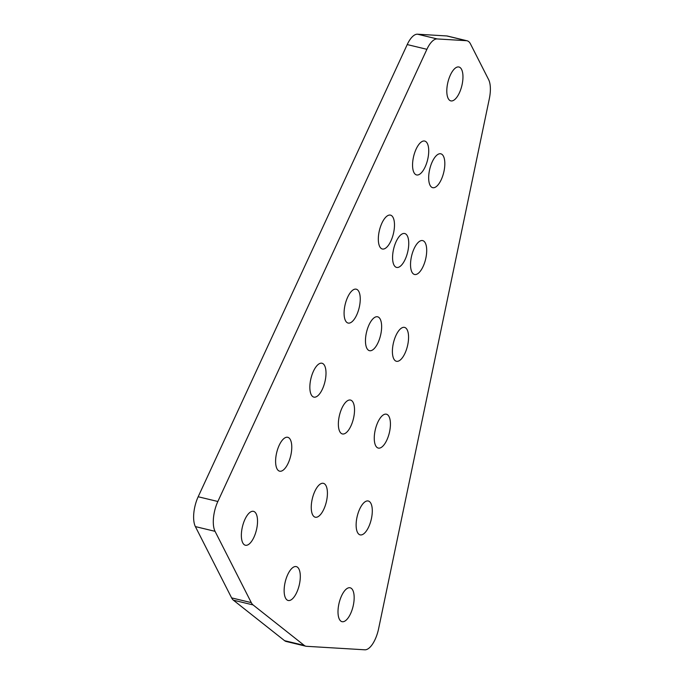 <?xml version="1.0" encoding="UTF-8"?>
<svg xmlns="http://www.w3.org/2000/svg" width="684" height="684" viewBox="0 0 684 684"><rect width="100%" height="100%" fill="white"/><g stroke="black" fill="none" stroke-linecap="round" stroke-linejoin="round"><path stroke-width="1.03" d="M284.595 640.686L304.269 645.422A22.221 9.166 103.5 0 0 305.842 646.209L286.168 641.472A22.221 9.166 -76.5 0 1 284.595 640.686L233.389 600.184A22.221 9.166 -76.5 0 1 231.611 597.884L195.376 526.594A22.221 9.166 -76.5 0 1 194.666 507.528A22.221 9.166 -76.5 0 1 198.172 496.755L407.228 44.571A22.221 9.166 -76.5 0 1 417.514 34.2L446.755 35.953A22.221 9.166 -76.5 0 1 447.421 36.047L467.095 40.792A22.221 9.166 103.5 0 0 466.428 40.689L446.755 35.953M198.172 496.755L217.854 501.492A22.221 9.166 103.5 0 0 214.34 512.265A22.221 9.166 103.5 0 0 215.05 531.331L195.376 526.594M284.954 583.101A17.416 7.182 -76.5 0 1 296.3 566.609A17.416 7.182 -76.5 0 1 299.489 583.974A17.416 7.182 -76.5 0 1 288.144 600.475A17.416 7.182 -76.5 0 1 284.954 583.101M312.066 499.842A17.416 7.182 -76.5 0 1 323.412 483.34A17.416 7.182 -76.5 0 1 326.601 500.705A17.416 7.182 -76.5 0 1 315.256 517.207A17.416 7.182 -76.5 0 1 312.066 499.842M339.178 416.573A17.416 7.182 -76.5 0 1 350.516 400.072A17.416 7.182 -76.5 0 1 353.705 417.445A17.416 7.182 -76.5 0 1 342.368 433.938A17.416 7.182 -76.5 0 1 339.178 416.573M366.282 333.305A17.416 7.182 -76.5 0 1 377.628 316.803A17.416 7.182 -76.5 0 1 380.817 334.177A17.416 7.182 -76.5 0 1 369.471 350.678A17.416 7.182 -76.5 0 1 366.282 333.305M393.394 250.036A17.416 7.182 -76.5 0 1 404.74 233.535A17.416 7.182 -76.5 0 1 407.929 250.908A17.416 7.182 -76.5 0 1 396.583 267.41A17.416 7.182 -76.5 0 1 393.394 250.036M242.179 527.86A17.416 7.182 -76.5 0 1 253.525 511.358A17.416 7.182 -76.5 0 1 256.714 528.732A17.416 7.182 -76.5 0 1 245.368 545.234A17.416 7.182 -76.5 0 1 242.179 527.86M276.421 453.8A17.416 7.182 -76.5 0 1 287.767 437.307A17.416 7.182 -76.5 0 1 290.957 454.672A17.416 7.182 -76.5 0 1 279.611 471.173A17.416 7.182 -76.5 0 1 276.421 453.8M310.664 379.74A17.416 7.182 -76.5 0 1 322.002 363.247A17.416 7.182 -76.5 0 1 325.191 380.612A17.416 7.182 -76.5 0 1 313.845 397.113A17.416 7.182 -76.5 0 1 310.664 379.74M344.898 305.68A17.416 7.182 -76.5 0 1 356.244 289.187A17.416 7.182 -76.5 0 1 359.433 306.552A17.416 7.182 -76.5 0 1 348.088 323.053A17.416 7.182 -76.5 0 1 344.898 305.68M379.141 231.628A17.416 7.182 -76.5 0 1 390.478 215.127A17.416 7.182 -76.5 0 1 393.668 232.492A17.416 7.182 -76.5 0 1 382.33 248.993A17.416 7.182 -76.5 0 1 379.141 231.628M413.375 157.568A17.416 7.182 -76.5 0 1 424.721 141.066A17.416 7.182 -76.5 0 1 427.91 158.431A17.416 7.182 -76.5 0 1 416.565 174.933A17.416 7.182 -76.5 0 1 413.375 157.568M338.819 604.297A17.416 7.182 -76.5 0 1 350.157 587.795A17.416 7.182 -76.5 0 1 353.346 605.169A17.416 7.182 -76.5 0 1 342.009 621.671A17.416 7.182 -76.5 0 1 338.819 604.297M356.945 517.497A17.416 7.182 -76.5 0 1 368.291 501.004A17.416 7.182 -76.5 0 1 371.48 518.369A17.416 7.182 -76.5 0 1 360.135 534.871A17.416 7.182 -76.5 0 1 356.945 517.497M375.08 430.698A17.416 7.182 -76.5 0 1 386.426 414.205A17.416 7.182 -76.5 0 1 389.615 431.57A17.416 7.182 -76.5 0 1 378.269 448.071A17.416 7.182 -76.5 0 1 375.08 430.698M393.214 343.898A17.416 7.182 -76.5 0 1 404.56 327.405A17.416 7.182 -76.5 0 1 407.749 344.77A17.416 7.182 -76.5 0 1 396.404 361.272A17.416 7.182 -76.5 0 1 393.214 343.898M411.349 257.107A17.416 7.182 -76.5 0 1 422.695 240.606A17.416 7.182 -76.5 0 1 425.884 257.971A17.416 7.182 -76.5 0 1 414.538 274.472A17.416 7.182 -76.5 0 1 411.349 257.107M429.484 170.307A17.416 7.182 -76.5 0 1 440.829 153.806A17.416 7.182 -76.5 0 1 444.01 171.171A17.416 7.182 -76.5 0 1 432.673 187.672A17.416 7.182 -76.5 0 1 429.484 170.307M447.618 83.508A17.416 7.182 -76.5 0 1 458.955 67.006A17.416 7.182 -76.5 0 1 462.145 84.38A17.416 7.182 -76.5 0 1 450.807 100.873A17.416 7.182 -76.5 0 1 447.618 83.508M231.611 597.884L251.284 602.621L215.05 531.331M251.284 602.621A22.221 9.166 103.5 0 0 253.063 604.921L233.389 600.184M304.269 645.422L253.063 604.921M305.842 646.209A22.221 9.166 103.5 0 0 306.509 646.303L364.82 649.8A22.221 9.166 103.5 0 0 378.62 628.656L489.334 98.693A22.221 9.166 103.5 0 0 488.624 79.618L470.455 43.879A22.221 9.166 103.5 0 0 467.095 40.792M417.514 34.2L437.196 38.937L466.428 40.689M437.196 38.937A22.221 9.166 103.5 0 0 426.901 49.308L407.228 44.571M217.854 501.492L426.901 49.308"/></g></svg>

